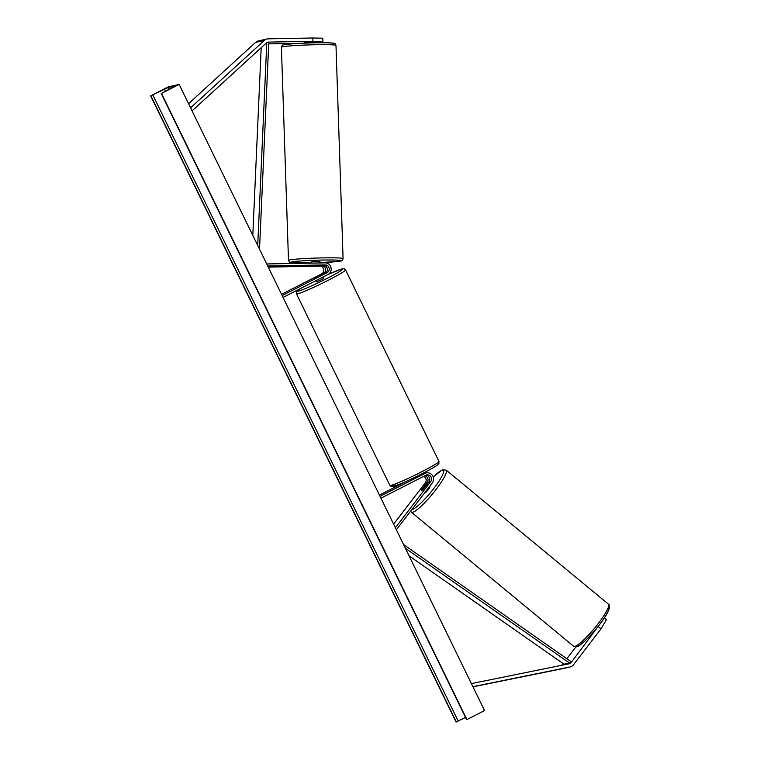 <?xml version="1.0" encoding="UTF-8"?>
<svg xmlns="http://www.w3.org/2000/svg" width="760" height="760" viewBox="0 0 760 760"><rect width="100%" height="100%" fill="white"/><g stroke="black" fill="none" stroke-linecap="round" stroke-linejoin="round"><path stroke-width="1.14" d="M314.478 265.487L321.527 265.715A4.104 3.952 -102.6 0 1 323.456 273.495L314.63 278.16L325.195 273.106A4.104 3.952 77.4 0 0 323.256 265.326L314.478 265.487M283.043 297.426L327.93 274.531A6.156 5.928 77.4 0 0 325.033 262.865L266.712 263.957M282.14 295.583L327.037 272.697A4.104 3.952 77.4 0 0 325.099 264.908L267.71 265.99M281.533 294.338L321.613 273.904A4.104 3.952 77.4 0 0 319.684 266.123L268.242 267.092M304.456 42.389L321.299 41.828L312.901 41.278L268.423 42.113A3.287 3.163 77.4 0 0 266.418 42.921L192.061 110.894M301.463 43.272L268.717 43.89M312.664 41.99L312.692 42.864L319.57 42.218L312.673 42.351M312.901 41.278L312.787 38L322.781 38.2L322.895 41.477M312.787 38L268.318 38.836A6.574 6.327 77.4 0 0 264.29 40.451L190.57 107.844M267.102 38.988L258.419 40.926A6.574 6.327 77.4 0 0 255.616 42.389L188.546 103.692M575.909 646.893L566.856 658.72M563.131 663.584L562.39 664.563A3.287 3.163 -102.6 0 1 561.517 665.342M600.552 623.323L571.064 662.615A3.287 3.163 -102.6 0 1 569.221 663.774L471.39 683.601M598.481 626.8L600.97 628.862L606.413 619.723L604.295 617.975M600.97 628.862L573.562 664.686A6.574 6.327 -102.6 0 1 569.876 666.995L472.881 686.66M561.44 668.885A6.574 6.327 -102.6 0 1 561.203 668.933L472.957 686.822M380.95 498.161L425.837 475.276A4.104 3.952 -102.6 0 1 428.916 481.945L423.5 489.022A4.104 0.694 129.6 0 1 421.658 490.485A4.104 0.694 129.6 0 1 421.477 490.466A4.104 0.694 129.6 0 1 421.762 489.411L421.819 489.45M380.048 496.328L424.945 473.433A6.156 5.928 -102.6 0 1 432.316 482.828L396.368 529.786M424.945 473.433L423.101 473.841A6.156 5.928 -102.6 0 1 424.45 473.356L426.293 472.948M425.837 475.276A4.104 3.952 -102.6 0 1 430.758 481.536L395.38 527.753M421.762 489.411L427.177 482.334A4.104 3.952 77.4 0 0 424.887 475.76M423.671 476.377A4.104 3.952 -102.6 0 1 425.334 482.742L393.632 524.172M379.44 495.083L407.455 480.795M423.101 473.841L413.24 478.373M419.795 475.038L420.878 474.344M423.595 473.623A6.156 5.928 77.4 0 0 421.363 474.23M323.18 276.953L323.808 278.245L321.204 279.803L316.426 281.846L315.865 280.687M321.603 274.901L314.63 278.16L321.613 274.93M414.466 478.211L419.52 475.665M306.489 42.133L312.141 41.999M320.007 262.96L319.95 261.402L311.894 261.611L311.79 263.112M319.57 265.411L311.885 265.772L319.57 265.392M313.832 263.074L319.485 262.96L313.832 263.065M179.151 84.417L168.302 86.839L150.651 95.846L168.141 87.486L175.218 85.937L161.5 93.413L179.151 84.417L484.548 710.572L466.897 719.577L161.5 93.413M465.519 717.431L456.048 722L150.651 95.846M429.656 486.694A4.104 0.694 129.6 0 1 429.837 486.714A4.104 0.694 129.6 0 1 428.032 489.981A4.104 0.694 129.6 0 1 424.773 493.069A4.104 0.694 129.6 0 1 424.602 493.041L424.536 492.993M426.597 484.851L423.111 489.411A4.104 0.694 129.6 0 1 421.658 490.485A4.104 0.694 129.6 0 1 421.477 490.466A4.104 0.694 129.6 0 1 421.591 489.744L425.077 485.193A4.104 0.694 129.6 0 1 426.541 484.11A4.104 0.694 129.6 0 1 426.712 484.13A4.104 0.694 129.6 0 1 426.597 484.851L426.654 484.899M266.788 42.626L257.716 245.508M261.193 47.69L252.795 235.419M267.007 42.493L268.774 42.608L259.53 249.233M409.079 555.836L564.015 664.192L569.439 662.986L405.374 548.245M569.439 662.986L570.522 661.295L403.55 544.521M327.037 272.697L325.195 273.106M325.099 264.908L323.256 265.326M321.527 265.715L319.684 266.123M323.456 273.495L321.613 273.904M268.423 42.113L267.235 42.38M264.29 40.451L255.616 42.389M571.064 662.615L562.39 664.563M569.876 666.995L561.203 668.933M430.758 481.536L428.916 481.945M427.177 482.334L425.334 482.742M301.701 287.907A25.261 1.643 -26 0 0 301.663 290.063A25.261 1.643 -26 0 0 326.791 278.549A25.261 1.643 -26 0 0 342.827 269.078A25.261 1.643 -26 0 0 327.902 274.55M327.997 274.502L341.848 268.916L344.166 268.755L345.562 269.914A27.312 1.776 154 0 1 328.234 280.269A27.312 1.776 154 0 1 296.476 293.854L389.889 485.383A27.312 1.776 -26 0 0 421.648 471.798A27.312 1.776 -26 0 0 438.976 461.443L438.862 463.581L437.475 464.987C436.62 465.699 433.105 468.055 422.037 473.755C411.673 479.085 402.505 483.198 394.554 486.105C390.868 486.59 392.692 487.587 389.889 485.383M421.999 473.765A25.261 1.643 154 0 1 397.328 485.108A25.261 1.643 154 0 1 396.065 483.635M284.278 44.755A25.261 1.32 -1.9 0 1 315.295 42.807A25.261 1.32 -1.9 0 1 332.975 43.842M335.986 45.438A27.312 1.425 178.1 0 0 312.312 44.821A27.312 1.425 178.1 0 0 282.368 46.844A27.312 1.425 178.1 0 0 281.399 47.253L288.486 260.395A27.312 1.425 -1.9 0 1 289.455 259.986A27.312 1.425 -1.9 0 1 319.399 257.963A27.312 1.425 -1.9 0 1 343.073 258.58L335.986 45.438C333.754 42.911 337.81 43.653 329.26 42.845C317.404 42.218 285.37 43.861 283.898 44.802C282.596 44.764 281.76 45.581 281.399 47.253M343.073 258.58C342.712 260.252 341.876 261.07 340.575 261.031L319.998 262.703A25.261 1.32 178.1 0 0 340.195 261.079A25.261 1.32 178.1 0 0 322.515 260.043A25.261 1.32 178.1 0 0 291.507 262A25.261 1.32 178.1 0 0 311.79 262.969L291.356 262.703L289.474 262.133L288.486 260.395M169.024 89.319L168.141 87.486M456.276 721.952L150.879 95.788M466.668 719.625L161.272 93.471M165.5 91.143L164.493 89.081M458.204 721.107L152.807 94.943M574.788 646.399A27.312 4.636 129.6 0 1 573.629 646.247L411.388 512.221A27.312 4.636 -50.4 0 0 412.547 512.364A27.312 4.636 -50.4 0 0 434.207 491.844A27.312 4.636 -50.4 0 0 446.167 470.108L608.408 604.143A27.312 4.636 129.6 0 1 596.448 625.869A27.312 4.636 129.6 0 1 574.788 646.399M433.228 476.957A25.261 4.294 129.6 0 1 442.225 470.269A25.261 4.294 129.6 0 1 433.884 488.385A25.261 4.294 129.6 0 1 412.214 509.485A25.261 4.294 129.6 0 1 411.873 509.532M577.572 646.095A25.261 4.294 -50.4 0 0 598.034 626.553A25.261 4.294 -50.4 0 0 608.456 606.889M570 666.966L561.327 668.914M422.712 473.746L420.869 474.154M345.562 269.914L438.976 461.443M419.738 474.914L419.985 475.427M301.549 287.992L296.903 291.27L296.476 293.854M304.427 41.439L304.475 43.13M161.196 93.471L466.592 719.625M608.408 604.143C616.217 608.627 582.017 647.264 576.46 646.808L573.629 646.247M446.167 470.108L442.234 469.917L433.209 476.919M410.599 511.195L411.388 512.221"/></g></svg>
